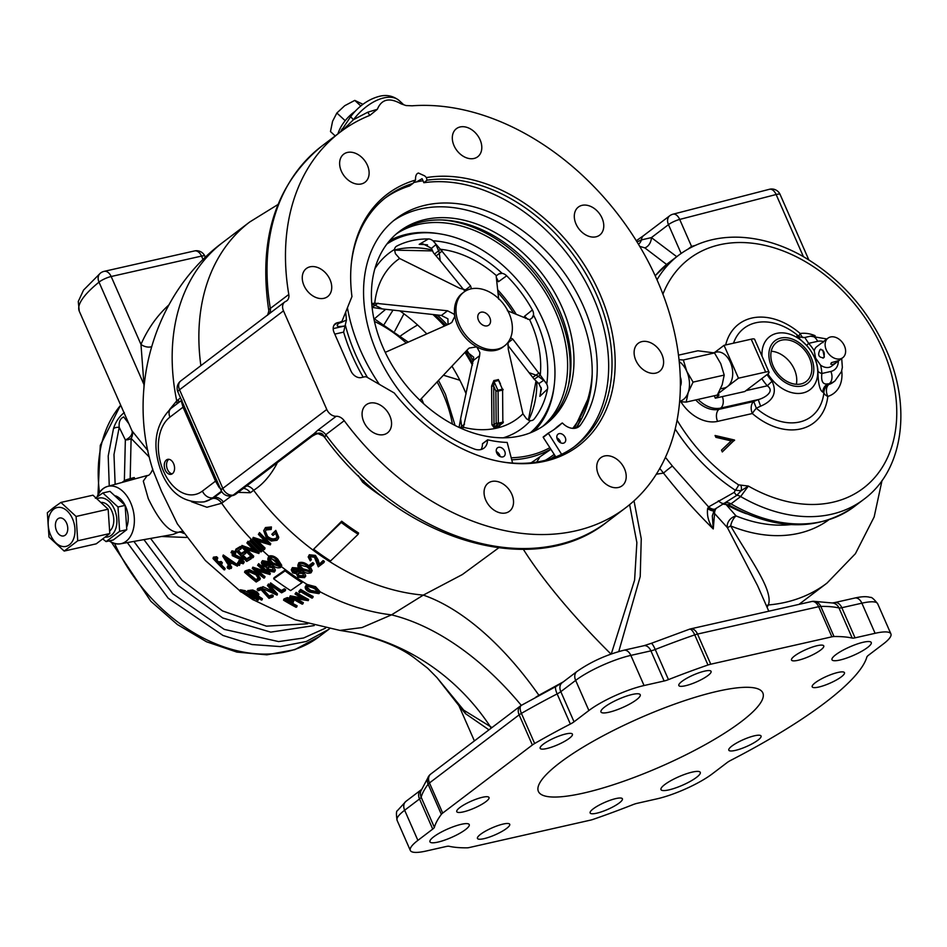<?xml version="1.0" encoding="UTF-8"?>
<svg xmlns="http://www.w3.org/2000/svg" width="947" height="947" viewBox="0 0 947 947"><rect width="100%" height="100%" fill="white"/><g stroke="black" fill="none" stroke-linecap="round" stroke-linejoin="round"><path stroke-width="1.42" d="M165.228 470.008A7.659 4.995 -102.7 0 0 171.099 474.305A7.659 4.995 -102.7 0 0 173.609 463.651A7.659 4.995 -102.7 0 0 167.726 459.354A7.659 4.995 -102.7 0 0 165.228 470.008M168.909 459.307A7.659 4.995 -102.7 0 0 167.489 469.499A7.659 4.995 -102.7 0 0 172.188 473.843M821.523 343.063L816.811 346.638A12.252 8.902 52.8 0 0 814.231 350.757L815.616 358.096L820.54 365.128A12.252 8.902 52.8 0 0 831.632 366.158L836.379 362.547L832.638 364.607L830.756 364.11L831.407 362.665L839.137 360.464L842.783 357.682A12.252 8.902 52.8 0 0 843.552 344.163A12.252 8.902 52.8 0 0 830.566 336.966A12.252 8.902 52.8 0 0 827.962 338.162A12.252 8.902 52.8 0 0 827.193 351.692A12.252 8.902 52.8 0 0 840.19 358.877A12.252 8.902 52.8 0 0 842.783 357.682M773.214 366.134A24.515 17.804 52.8 0 0 806.157 381.558A24.515 17.804 52.8 0 0 809.46 357.942A24.515 17.804 52.8 0 0 776.516 342.518A24.515 17.804 52.8 0 0 773.214 366.134M796.344 384.293A24.515 17.804 52.8 0 0 794.367 369.401A24.515 17.804 52.8 0 0 771.237 351.242M501.839 461.864A156.255 113.533 52.8 0 0 575.752 445.682A156.255 113.533 52.8 0 0 596.764 295.121A156.255 113.533 52.8 0 0 427.026 180.202L426.399 177.598L424.741 175.905L418.432 173.041C416.337 173.621 415.366 175.964 415.544 180.048L413.046 183.363L409.506 185.967A156.255 113.533 -127.2 0 0 385.098 198.089M109.142 540.915A29.416 19.189 -102.7 0 0 120.494 543.803A29.416 19.189 -102.7 0 0 121.062 543.685A29.416 19.189 -102.7 0 0 130.674 502.774A29.416 19.189 -102.7 0 0 108.088 486.296A29.416 19.189 -102.7 0 0 107.532 486.438A29.416 19.189 -102.7 0 0 97.008 497.033M109.379 540.855A29.416 19.189 -102.7 0 0 121.18 543.661M545.413 460.254A150.123 109.083 52.8 0 0 553.604 454.797A150.123 109.083 52.8 0 0 554.161 454.371M577.268 426.174A150.123 109.083 52.8 0 0 580.653 418.704M555.12 455.85A151.899 110.361 -127.2 0 1 551.166 458.561M426.399 177.598A158.019 114.812 -127.2 0 1 599.747 293.558A158.019 114.812 -127.2 0 1 502.786 462.029A158.019 114.812 -127.2 0 1 394.283 393.005L367.27 377.368A4.593 3.338 -127.2 0 0 364.548 376.835L361.316 377.569A9.186 6.676 -127.2 0 1 350.911 370.881L334.078 332.527A9.186 6.676 -127.2 0 1 335.321 323.673A9.186 6.676 -127.2 0 1 337.262 322.773L333.924 325.318M363.163 377.143A160.848 116.872 -127.2 0 1 343.631 332.113L334.776 334.113M345.691 312.108L346.436 320.003L343.631 332.113M363.79 421.794A17.614 12.796 52.8 0 0 387.477 432.874A17.614 12.796 52.8 0 0 389.844 415.899A17.614 12.796 52.8 0 0 366.169 404.819A17.614 12.796 52.8 0 0 363.79 421.794M303.975 285.509A17.614 12.796 52.8 0 0 327.65 296.6A17.614 12.796 52.8 0 0 330.018 279.625A17.614 12.796 52.8 0 0 306.343 268.534A17.614 12.796 52.8 0 0 303.975 285.509M341.346 171.135A17.614 12.796 52.8 0 0 365.033 182.226A17.614 12.796 52.8 0 0 367.4 165.251A17.614 12.796 52.8 0 0 343.714 154.16A17.614 12.796 52.8 0 0 341.346 171.135M454.027 145.66A17.614 12.796 52.8 0 0 477.714 156.752A17.614 12.796 52.8 0 0 480.082 139.777A17.614 12.796 52.8 0 0 456.395 128.685A17.614 12.796 52.8 0 0 454.027 145.66M576.013 224.013A17.614 12.796 52.8 0 0 599.688 235.105A17.614 12.796 52.8 0 0 602.055 218.13A17.614 12.796 52.8 0 0 578.38 207.05A17.614 12.796 52.8 0 0 576.013 224.013M635.828 360.298A17.614 12.796 52.8 0 0 659.514 371.39A17.614 12.796 52.8 0 0 661.882 354.415A17.614 12.796 52.8 0 0 638.207 343.323A17.614 12.796 52.8 0 0 635.828 360.298M598.457 474.672A17.614 12.796 52.8 0 0 622.132 485.764A17.614 12.796 52.8 0 0 624.499 468.789A17.614 12.796 52.8 0 0 600.824 457.697A17.614 12.796 52.8 0 0 598.457 474.672M485.775 500.146A17.614 12.796 52.8 0 0 509.45 511.238A17.614 12.796 52.8 0 0 511.818 494.263A17.614 12.796 52.8 0 0 488.143 483.171A17.614 12.796 52.8 0 0 485.775 500.146M459.875 380.244L443.421 375.213M632.336 694.447A21.45 4.628 156.3 0 0 610.898 702.994A21.45 4.628 156.3 0 0 600.966 711.978A21.45 4.628 156.3 0 0 608.862 712.262A21.45 4.628 156.3 0 0 630.3 703.716A21.45 4.628 156.3 0 0 640.243 694.731A21.45 4.628 156.3 0 0 632.336 694.447M863.368 642.22A21.45 4.628 156.3 0 0 841.93 650.778A21.45 4.628 156.3 0 0 831.999 659.751A21.45 4.628 156.3 0 0 839.894 660.047A21.45 4.628 156.3 0 0 861.332 651.489A21.45 4.628 156.3 0 0 871.264 642.516A21.45 4.628 156.3 0 0 863.368 642.22M692.364 772.077A21.45 4.628 156.3 0 0 670.926 780.624A21.45 4.628 156.3 0 0 660.982 789.609A21.45 4.628 156.3 0 0 668.89 789.893A21.45 4.628 156.3 0 0 690.327 781.346A21.45 4.628 156.3 0 0 700.259 772.361A21.45 4.628 156.3 0 0 692.364 772.077M461.331 824.304A21.45 4.628 156.3 0 0 439.893 832.851A21.45 4.628 156.3 0 0 429.962 841.836A21.45 4.628 156.3 0 0 437.857 842.12A21.45 4.628 156.3 0 0 459.295 833.573A21.45 4.628 156.3 0 0 469.238 824.588A21.45 4.628 156.3 0 0 461.331 824.304M615.917 798.57A17.614 3.8 156.3 0 0 598.303 805.589A17.614 3.8 156.3 0 0 590.147 812.964A17.614 3.8 156.3 0 0 596.634 813.213A17.614 3.8 156.3 0 0 614.236 806.181A17.614 3.8 156.3 0 0 622.404 798.806A17.614 3.8 156.3 0 0 615.917 798.57M503.236 824.044A17.614 3.8 156.3 0 0 485.622 831.064A17.614 3.8 156.3 0 0 477.466 838.438A17.614 3.8 156.3 0 0 483.953 838.675A17.614 3.8 156.3 0 0 501.555 831.655A17.614 3.8 156.3 0 0 509.723 824.281A17.614 3.8 156.3 0 0 503.236 824.044M482.532 797.267A17.614 3.8 156.3 0 0 464.93 804.287A17.614 3.8 156.3 0 0 456.762 811.662A17.614 3.8 156.3 0 0 463.249 811.91A17.614 3.8 156.3 0 0 480.863 804.879A17.614 3.8 156.3 0 0 489.019 797.504A17.614 3.8 156.3 0 0 482.532 797.267M565.939 733.925A17.614 3.8 156.3 0 0 548.325 740.956A17.614 3.8 156.3 0 0 540.169 748.331A17.614 3.8 156.3 0 0 546.656 748.568A17.614 3.8 156.3 0 0 564.258 741.548A17.614 3.8 156.3 0 0 572.426 734.174A17.614 3.8 156.3 0 0 565.939 733.925M704.592 671.139A17.614 3.8 156.3 0 0 686.989 678.159A17.614 3.8 156.3 0 0 678.821 685.533A17.614 3.8 156.3 0 0 685.308 685.77A17.614 3.8 156.3 0 0 702.923 678.75A17.614 3.8 156.3 0 0 711.079 671.376A17.614 3.8 156.3 0 0 704.592 671.139M817.273 645.665A17.614 3.8 156.3 0 0 799.67 652.684A17.614 3.8 156.3 0 0 791.503 660.059A17.614 3.8 156.3 0 0 797.99 660.308A17.614 3.8 156.3 0 0 815.604 653.276A17.614 3.8 156.3 0 0 823.76 645.901A17.614 3.8 156.3 0 0 817.273 645.665M837.977 672.441A17.614 3.8 156.3 0 0 820.362 679.461A17.614 3.8 156.3 0 0 812.206 686.835A17.614 3.8 156.3 0 0 818.693 687.072A17.614 3.8 156.3 0 0 836.296 680.053A17.614 3.8 156.3 0 0 844.464 672.678A17.614 3.8 156.3 0 0 837.977 672.441M754.57 735.772A17.614 3.8 156.3 0 0 736.967 742.803A17.614 3.8 156.3 0 0 728.799 750.178A17.614 3.8 156.3 0 0 735.286 750.415A17.614 3.8 156.3 0 0 752.901 743.383A17.614 3.8 156.3 0 0 761.057 736.008A17.614 3.8 156.3 0 0 754.57 735.772M350.911 116.303C358.996 105.863 368.478 99.198 379.356 96.334C386.613 94.44 393.254 95.872 399.279 100.642A38.294 21.071 132.7 0 0 383.926 97.884A38.294 21.071 132.7 0 0 353.491 119.665A9.186 1.349 -142.9 0 1 350.911 116.303L340.494 131.893A9.186 4.285 -157.6 0 1 340.589 131.68M406.014 105.543L401.22 103.886L406.014 105.543L412.146 105.804A235.91 171.407 -127.2 0 1 647.322 259.88A235.91 171.407 -127.2 0 1 625.6 507.841A235.91 171.407 -127.2 0 1 344.223 420.705L325.78 434.709L324.833 437.632L323.412 436.058L324.348 437.052M803.103 337.7A9.186 5.871 81.4 0 1 800.203 333.51A9.186 1.764 -49.2 0 0 799.161 336.587A55.518 40.342 52.8 0 0 733.511 343.181M677.093 420.208A149.306 108.479 52.8 0 0 738.589 484.852L748.367 486.06L740.649 496.548L731.001 503.875L728.219 504.621M717.672 691.251A122.554 26.445 156.3 0 0 595.19 740.128A122.554 26.445 156.3 0 0 538.393 791.432A122.554 26.445 156.3 0 0 583.553 793.089A122.554 26.445 156.3 0 0 706.036 744.212A122.554 26.445 156.3 0 0 762.832 692.908A122.554 26.445 156.3 0 0 717.672 691.251M746.331 513.748A140.937 102.406 -127.2 0 1 726.124 504.585L736.079 515.937A140.937 102.406 52.8 0 0 790.863 524.614M120.494 543.803L172.828 534.475L178.545 532.25C169.335 532.522 159.238 521.3 148.253 498.56L143.293 481.076L147.27 475.512L107.532 486.438M328.704 629.424L306.366 641.45L280.348 646.588L252.02 644.54L222.983 635.461L168.199 598.22L127.324 542.584M186.441 537.47L161.57 536.487M150.573 538.441L182.096 580.31L222.557 610.945L266.462 626.156L307.609 623.777M757.636 585.791L727.462 527.716L714.583 513.511L713.257 528.947C696.282 512.256 679.686 493.647 663.492 473.109L656.33 474.198M488.96 729.853L465.522 713.671L458.964 705.657M841.705 358.511L842.345 367.389L841.457 371.603L834.946 380.954A26.043 18.916 -127.2 0 1 829.418 383.499L828.85 384.47A9.186 8.925 -69 0 0 823.878 392.887L822.789 392.105C819.711 390.353 818.09 383.298 817.924 370.94A34.068 24.752 52.8 0 0 814.645 357.777A34.068 24.752 52.8 0 0 806.82 345.631C797.907 337.31 795.03 334.113 798.179 336.043L799.161 336.587A9.186 8.748 122.9 0 0 799.884 337.168M169.631 409.518L176.722 400.853A219.065 159.167 52.8 0 1 223.03 242.254C153.84 293.321 126.484 389.643 153.142 470.718L161.487 491.292L177.361 523.88L205.369 560.529L240.005 590.94M806.82 345.631A9.186 0.687 138.2 0 1 808.655 343.347L804.772 337.487L810.549 336.185A9.186 6.002 -102.7 0 1 817.604 341.322L808.655 343.347A40.579 29.475 -127.2 0 1 814.231 350.757M817.924 370.94A9.186 4.297 176.8 0 0 821.878 373.485L830.839 371.461A16.857 12.24 52.8 0 0 838.332 361.044M416.491 181.931L422.078 178.699L423.865 182.724A156.255 113.533 -127.2 0 1 583.885 278.714A156.255 113.533 -127.2 0 1 574.06 446.925M413.046 183.363A156.255 113.533 52.8 0 0 386.755 196.787A156.255 113.533 52.8 0 0 351.313 263.645M339.606 322.726L341.476 321.601A4.593 3.338 -127.2 0 0 342.305 320.488L351.953 296.565A158.019 114.812 -127.2 0 1 351.408 262.686A158.019 114.812 -127.2 0 1 415.544 180.048M536.677 462.077A150.123 109.083 52.8 0 0 539.956 456.797M341.476 321.601A4.593 3.338 -127.2 0 1 340.506 322.051L337.262 322.773M340.624 321.767C338.387 323.625 340.316 323.034 346.436 320.003M284.716 301.986A9.186 6.676 52.8 0 0 283.484 310.841L179.539 389.773A9.186 6.676 52.8 0 1 180.77 380.919L284.716 301.986A9.186 6.676 52.8 0 1 285.757 301.383A9.186 6.676 52.8 0 0 286.799 300.779A9.186 6.676 52.8 0 0 288.799 294.458A235.91 171.407 -127.2 0 1 340.257 132.083A235.91 171.407 -127.2 0 1 369.886 115.356L377.344 109.296C381.582 99.056 389.537 97.257 401.197 103.898M232.074 495.695A9.186 6.002 -102.7 0 0 232.524 495.624L231.648 495.826A9.186 6.002 -102.7 0 0 233.222 495.08L309.539 437.585L317.6 433.288A9.186 8.807 18.9 0 0 313.777 433.904L233.222 495.08A9.186 6.676 52.8 0 1 222.829 488.392A9.186 1.989 -23.7 0 0 221.207 490.558L177.918 391.94A9.186 1.989 156.3 0 1 179.539 389.773L222.829 488.392L326.774 409.459L283.484 310.841M326.774 409.459A9.186 6.676 52.8 0 0 336.197 416.278A9.186 6.676 52.8 0 1 344.223 420.705M403.138 104.206L399.279 100.642M342.056 128.993A9.186 2.001 -145.7 0 0 342.459 130.437L353.491 119.665L367.744 112.22L377.344 109.296M367.744 112.22L369.792 115.404M302.46 570.946L299.216 570.745L297.891 568.058L292.398 567.608L291.262 569.786L292.647 572.864L296.423 573.74L298.092 577.279L304.685 577.623L305.573 575.054L303.679 572.888L298.85 571.905L297.512 569.218L292.031 568.756M297.891 568.058L297.512 569.218M292.398 567.608L291.262 569.786M305.644 576.403L305.573 575.054M303.999 571.905L303.679 572.888M299.216 570.745L298.85 571.905M309.314 566.081L307.988 565.11L307.609 566.259C304.389 563.678 301.324 562.909 298.388 563.927L298.767 562.778L298.388 563.927C297.074 566.152 298.246 568.366 301.915 570.579C305.088 573.113 308.154 573.835 311.101 572.757L312.179 570.662L310.427 567.028M311.101 572.757C312.427 570.627 311.267 568.46 307.609 566.259M307.988 565.11C304.768 562.53 301.702 561.749 298.767 562.778M309.124 566.223A220.592 160.28 52.8 0 0 310.367 567.075L313.599 564.625A220.592 160.28 -127.2 0 1 312.356 563.773L309.124 566.223L309.503 565.063L312.735 562.625L312.356 563.773M312.735 562.625A219.065 159.167 -127.2 0 0 313.978 563.477L313.599 564.625M310.154 556.824L314.404 557.203L318.299 566.839L323.992 562.518A220.592 160.28 -127.2 0 1 322.749 561.689L318.843 564.649L315.055 556.564L308.959 555.901L308.177 556.943L310.225 560.873L310.983 560.304L310.154 556.824L309.562 557.605M322.749 561.689L323.116 560.541A219.065 159.167 -127.2 0 0 324.371 561.37L323.992 562.518M323.116 560.541L318.843 564.649M319.222 563.501L318.074 559.724L315.434 555.416L315.055 556.564M315.434 555.416L309.338 554.753L308.959 555.901M309.338 554.753L308.177 556.943M309.941 557.333L311.35 559.144L310.983 560.304M263.905 549.745L264.663 549.177A220.592 160.28 -127.2 0 1 255.82 540.559L270.357 544.856A220.592 160.28 -127.2 0 1 259.135 533.788L258.389 534.357A220.592 160.28 52.8 0 0 267.184 543.14L252.683 538.689A220.592 160.28 52.8 0 0 263.905 549.745M258.152 541.329A219.065 159.167 -127.2 0 0 265.042 547.993L264.663 549.177M265.219 541.246L253.24 537.363L252.683 538.689M253.24 537.363L252.849 538.559M270.357 544.856L270.735 543.673A219.065 159.167 -127.2 0 1 259.525 532.581L258.389 534.357M259.525 532.581L259.135 533.788M271.197 529.468L271.422 526.946L265.48 527.55L263.692 530.675L266.427 538.121L271.244 541.021L277.021 540.287L278.382 538.476L275.388 531.575L271.836 534.274A220.592 160.28 52.8 0 0 272.985 535.398L275.79 533.279L277.057 537.612L275.92 539.139C273.363 540.761 270.44 540.216 267.125 537.505L265.077 531.539L266.19 529.965L271.197 529.468L271.02 528.154L265.077 528.757L263.692 530.675M265.48 527.55L265.077 528.757M278.382 538.476L278.773 537.292L275.778 530.379L275.388 531.575M275.778 530.379L271.836 534.274M267.125 537.505L267.516 536.31C270.818 539.032 273.754 539.577 276.311 537.955L275.92 539.139M267.516 536.31L265.314 531.066M271.422 526.946L271.02 528.154M285.106 570.887L273.683 578.83L274.062 577.67L285.485 569.739L285.106 570.887A220.592 160.28 52.8 0 0 302.034 582.642L302.401 581.494A219.065 159.167 52.8 0 0 307.242 584.5L305.1 587.057L306.864 585.66A220.592 160.28 52.8 0 0 308.26 586.489L314.451 588.407L318.156 592.124A220.592 160.28 52.8 0 0 319.553 592.869L318.914 593.651L309.539 592.064C305.763 590.241 304.508 588.276 305.774 586.181L306.141 585.021M281.342 566.555A219.065 159.167 52.8 0 0 285.485 569.739A219.065 159.167 52.8 0 0 302.401 581.494M253.689 599.996L295.192 619.788L339.878 630.406L362.003 627.577L391.525 614.863L423.321 595.107L462.337 574.557L498.619 547.911M231.553 495.849L221.669 503.248A219.065 159.167 52.8 0 0 268.782 556.114L268.403 557.286A220.592 160.28 52.8 0 0 269.587 558.328L276.619 560.884L279.247 563.536L279.46 566.519A220.592 160.28 52.8 0 0 280.667 567.478C277.72 568.449 274.737 567.478 271.706 564.578C268.179 562.045 267.066 559.618 268.392 557.298L268.77 556.126C271.706 555.202 274.701 556.22 277.767 559.144L277.376 560.316C274.322 557.381 271.327 556.374 268.403 557.286M212.708 498.477L214.164 497.459L212.815 497.767A50.558 32.979 77.3 0 1 204.126 501.874L212.708 498.477A9.186 6.688 57.2 0 1 221.669 503.248L206.931 507.261L191.507 501.744M312.782 597.664L313.161 596.503A218.627 158.847 -127.2 0 1 300.649 589.389L298.779 591.555L300.27 590.549A220.166 159.972 52.8 0 0 312.782 597.664L312.048 598.149A220.059 159.889 -127.2 0 1 300.815 591.804L299.572 592.644L298.779 591.555M293.156 602.505L293.712 601.025L291.877 598.729L287.284 597.604L283.934 599.001L283.544 600.185L286.905 598.788L291.498 599.913L293.156 602.505L290.918 603.807A215.099 156.291 52.8 0 0 296.731 606.98L296.056 607.287A214.744 156.03 -127.2 0 1 283.544 600.185M296.731 606.98L297.121 605.784A213.525 155.142 -127.2 0 1 292.256 603.144M253.654 549.781L241.947 545.448L241.402 546.762L255.726 551.77A220.462 160.185 -127.2 0 1 246.918 542.986L247.664 542.453A220.509 160.221 52.8 0 0 258.874 553.522L244.504 548.751A219.893 159.771 52.8 0 0 253.334 557.369L252.612 557.842A219.763 159.676 -127.2 0 1 241.402 546.762M258.874 553.522L259.265 552.338A218.982 159.108 -127.2 0 1 248.055 541.246L246.918 542.986M253.334 557.369L253.725 556.185A218.355 158.646 -127.2 0 1 247.037 549.698M243.675 562.565L242.787 558.481L237.377 555.877L233.317 554.054L232.915 555.285L242.396 559.689L243.272 563.773L238.514 562.565L238.573 561.701L242.112 562.672L242.598 562.08M235.862 551.699L235.519 553.959L235.862 551.699L231.956 550.823L232.287 555.664L241.698 560.056L242.112 562.672L242.515 561.464L238.975 560.482L238.573 561.701M231.956 550.823L230.997 552.693L231.553 552.054L235.46 552.93M237.377 566.152L237.78 564.921L223.291 554.978L222.782 556.28L237.377 566.152L231.979 563.394L228.748 564.53L231.293 568.366L230.606 568.567L222.782 556.28M231.293 568.366L231.707 567.099L229.162 563.276M217.348 559.263L217.774 557.949A204.919 148.892 -127.2 0 1 216.65 556.741L213.442 557.156L213.004 558.505L216.224 558.055A206.588 150.1 52.8 0 0 217.348 559.263L214.709 559.665A203.889 148.146 52.8 0 0 218.106 563.228L220.746 562.814A206.588 150.1 52.8 0 0 221.894 563.974L219.254 564.4A203.889 148.146 52.8 0 0 224.711 569.798L224.119 569.869A203.25 147.673 -127.2 0 1 213.004 558.505M221.894 563.974L222.32 562.672A204.919 148.892 -127.2 0 1 221.172 561.512L218.544 561.902A202.196 146.915 -127.2 0 1 216.212 559.464M224.711 569.798L225.137 568.496A202.196 146.915 -127.2 0 1 220.769 564.175M272.251 565.028L269.09 564.53L267.823 561.642L262.508 560.66L261.763 561.618L261.384 562.79L262.118 561.843L267.445 562.814L268.699 565.69L273.399 567.123L275.21 569.526L274.334 572.071L267.965 571.005L266.356 567.312L262.71 566.01L261.384 562.79M275.269 570.911L275.21 569.526M259.94 579.647L260.318 578.463L257.028 573.195L249.227 569.632L244.953 571.053L244.563 572.272L248.836 570.84L256.637 574.379L259.928 579.647L256.199 582.026A214.33 155.722 -127.2 0 1 244.563 572.272M272.31 591.141L262.864 586.631L261.763 588.134L274.429 593.438L267.421 585.53L268.155 585.151L277.057 595.13L261.763 588.134M277.057 595.13L277.447 593.935L268.534 583.968L267.421 585.53M258.353 595.663L258.898 594.207L257.063 591.958L252.731 590.017L249.736 590.324L249.321 591.615L252.316 591.283L256.649 593.201L258.353 595.663L256.377 596.184A203.51 147.874 52.8 0 0 261.988 599.972L261.396 600.055A202.859 147.389 -127.2 0 1 249.321 591.615M261.988 599.972L262.402 598.693A201.818 146.643 -127.2 0 1 258.093 595.805M243.888 590.656A192.868 140.132 -127.2 0 1 243.497 590.372L240.384 589.768L239.922 591.165L243.059 591.721A194.668 141.434 52.8 0 0 244.279 592.633L242.965 592.455A192.596 139.931 52.8 0 0 253.808 600.019L253.275 599.925A191.708 139.292 -127.2 0 1 242.432 592.36L241.154 592.076A189.495 137.682 -127.2 0 1 239.922 591.165M253.808 600.019L254.258 598.646A190.773 138.617 -127.2 0 1 247.475 594.029M248.078 592.455L244.598 590.466L243.533 591.768L250.955 595.592L248.15 591.733L252.387 596.385A198.941 144.548 52.8 0 0 258.164 600.291L257.596 600.303A198.195 144.003 -127.2 0 1 251.819 596.397L243.533 591.768M249.392 591.378L247.901 590.49L247.487 591.78M258.164 600.291L258.59 598.989A197.201 143.281 -127.2 0 1 252.813 595.071L250.15 592.218M261.846 587.886L261.325 587.258L257.572 588.596L257.17 589.815L260.934 588.466L268.759 597.166L271.671 596.089A212.826 154.633 52.8 0 0 272.925 596.918L268.984 598.326L261.112 589.768L258.401 590.715A210.234 152.751 -127.2 0 1 257.17 589.815M272.925 596.918L273.316 595.71A211.217 153.473 -127.2 0 1 272.061 594.894L269.149 595.947L262.283 588.383M285.272 590.762L285.651 589.602A216.993 157.664 -127.2 0 1 284.408 588.774L281.425 590.466A215.975 156.93 -127.2 0 1 270.593 582.879L270.203 584.062A217.538 158.054 52.8 0 0 281.046 591.638L284.017 589.934A218.544 158.788 52.8 0 0 285.272 590.762L281.602 592.834A217.277 157.865 -127.2 0 1 269.516 584.429M264.284 570.982L252.813 567.17L252.281 568.437L266.746 572.994A219.373 159.392 -127.2 0 1 257.584 565.276L258.306 564.826A219.538 159.51 52.8 0 0 269.966 574.533L255.453 570.201A218.082 158.457 52.8 0 0 264.627 577.765L263.929 578.155A217.846 158.279 -127.2 0 1 252.281 568.437M269.966 574.533L270.345 573.373A217.988 158.386 -127.2 0 1 258.685 563.654L257.584 565.276M264.627 577.765L265.006 576.593A216.532 157.32 -127.2 0 1 258.401 571.207M227.742 566.022L227.327 567.3L228.831 568.07L229.257 566.791L229.624 567.833L229.257 566.791L227.742 566.022L228.109 567.064M239.437 563.074L239.366 565.477L237.804 564.862L237.472 563.678L237.875 562.459L238.206 563.631M241.106 548.858L241.509 547.65A217.94 158.35 -127.2 0 1 240.372 546.466L235.945 549.118L235.543 550.337L239.97 547.674A219.479 159.463 52.8 0 0 241.106 548.858L237.377 551.118A218.508 158.765 52.8 0 0 240.81 554.599L244.539 552.338A219.479 159.463 52.8 0 0 245.687 553.474L241.959 555.747A218.508 158.765 52.8 0 0 246.291 559.937L250.02 557.665A219.479 159.463 52.8 0 0 251.18 558.766L246.753 561.441A218.295 158.611 -127.2 0 1 235.543 550.337M245.687 553.474L246.078 552.279A217.94 158.35 -127.2 0 1 244.93 551.13L241.201 553.391A216.958 157.64 -127.2 0 1 238.384 550.527M251.18 558.766L251.571 557.57A217.94 158.35 -127.2 0 1 250.41 556.481L246.682 558.742A216.958 157.64 -127.2 0 1 242.965 555.143M261.751 551.379L262.141 550.195A219.065 159.167 -127.2 0 1 250.931 539.115L250.541 540.311A220.592 160.28 52.8 0 0 261.751 551.379L261.005 551.947A220.592 160.28 -127.2 0 1 249.783 540.879M301.844 597.959L290.255 595.829L289.735 597.083L304.851 599.64A219.183 159.25 -127.2 0 1 295.026 593.97L295.748 593.532A219.349 159.38 52.8 0 0 308.248 600.635L293.085 598.291A217.81 158.256 52.8 0 0 302.933 603.795L302.247 604.186A217.561 158.078 -127.2 0 1 289.735 597.083M308.248 600.635L308.627 599.475A217.81 158.256 -127.2 0 1 296.115 592.372L295.026 593.97M302.933 603.795L303.324 602.623A216.259 157.131 -127.2 0 1 296.648 598.966M307.242 584.5L315.576 586.69L319.979 591.591L319.553 592.869L315.209 587.838L306.864 585.66M277.151 462.763L276.725 464.03C270.167 476.033 262.473 484.781 253.63 490.274L250.399 492.724L238.159 492.381M280.667 567.478L281.744 565.347L277.767 559.144M828.459 520.069A148.324 107.769 -127.2 0 1 798.605 533.35A148.324 107.769 -127.2 0 1 730.658 525.928C749.87 559.002 773.628 590.289 768.384 604.955L767.046 607.24M323.412 436.058L318.038 433.643L314.806 434.531A9.186 4.179 -120.2 0 1 313.788 434.803L313.777 433.904L317.754 430.281L336.197 416.278M268.759 310.77L268.818 310.912A9.186 3.717 179.4 0 0 268.782 311.267L268.735 309.645L288.799 294.458M267.942 314.653L268.818 310.912A9.186 8.807 18.9 0 0 268.735 309.645M384.34 324.146L393.005 310.107M385.678 309.302L374.456 318.772M666.605 264.462L644.8 247.865L639.722 246.374M734.493 440.012L715.068 435.49L715.885 437.325L731.179 440.9L721.496 450.109L722.301 451.956L734.493 440.012L733.653 440.651L715.482 436.413M745.928 390.649L767.307 385.82A9.186 0.687 138.2 0 1 772.101 381.298C777.227 392.496 773.403 400.782 760.607 406.168L756.322 408.216L753.765 401.492L758.227 399.587L720.691 408.074A26.043 18.916 -127.2 0 1 698.117 399.409M665.445 457.354L672.37 466.042A9.186 0.604 142.1 0 0 663.492 473.109L659.787 468.434M634.017 500.856L641.249 538.784L640.219 576.557L618.758 651.548M882.012 480.555L874.152 516.955L855.425 553.675L827.015 583.08A197.615 143.589 -127.2 0 1 785.075 602.387A197.615 143.589 -127.2 0 1 768.384 604.955A9.186 8.464 26.3 0 0 766.383 605.725M730.658 525.928L727.462 527.716A9.186 6.83 138.6 0 1 736.079 515.937A9.186 3.989 112.1 0 0 730.658 525.928M149.425 457.235L131.112 438.39L130.177 478.673M109.26 485.965L108.207 456.028L113.486 428.636C115.605 421.912 119.204 416.55 124.294 412.561M314.226 625.565L270.747 632.134L222.782 618L178.202 585.471L143.932 539.624M124.365 480.78L125.347 439.929L119.204 427.322L113.983 454.56L115.143 484.343M133.894 541.412L172.745 593.722L224.25 629.376L278.584 641.581L303.585 638.006L325.567 628.11M465.522 713.671A15.318 14.785 -64.7 0 0 463.746 710.179L436.934 677.578L459.39 706.237L463.746 710.179L490.203 726.467A245.107 225.753 101.3 0 0 352.722 632.501L352.722 632.501C379.688 638.846 400.131 647.251 414.076 657.715L427.689 668.227L436.934 677.578M176.9 403.919A9.186 6.487 -130.8 0 0 176.722 400.853L180.522 397.882M313.611 549.213L341.678 521.205A208.731 151.662 52.8 0 0 358.582 533.007L358.179 534.262A210.412 152.881 -127.2 0 1 341.263 522.472L313.611 549.213A220.556 160.244 52.8 0 0 330.539 560.967L358.179 534.262M358.25 475.524L362.642 482.201A183.434 133.278 -127.2 0 0 384.636 498.276M611.277 653.963L634.597 580.109L636.869 542.595L629.625 504.656M523.371 549.367A245.107 61.46 -138.2 0 0 610.993 654.069M319.944 591.721A219.065 159.167 52.8 0 0 391.525 614.863A245.107 148.572 -119.3 0 1 521.312 705.385M490.972 728.326A15.318 11.991 -58.4 0 0 490.203 726.467L491.967 727.58M246.694 485.894A9.186 6.676 -127.2 0 1 253.63 490.274A219.065 159.167 52.8 0 0 423.321 595.107A245.107 121.737 -115.2 0 1 538.89 695.264L563.264 681.887M535.54 697.371L538.89 695.264A9.186 4.806 -121.5 0 1 539.056 695.453M143.98 387.086L143.968 384.553L99.009 282.135A140.937 30.411 156.3 0 0 79.276 311.196L132 430.838L147.933 450.689M672.37 466.042L708.581 506.917L734.256 492.345L735.286 490.191A154.397 112.184 -127.2 0 1 675.199 429.015M637.023 241.935L641.45 239.899L651.406 237.602L676.762 256.696M434.365 827.323A235.91 50.901 -23.7 0 1 441.349 814.349A9.186 1.989 -23.7 0 1 442.699 813.082L532.368 744.993A9.186 1.989 -23.7 0 1 534.641 743.513A235.91 50.901 -23.7 0 1 570.366 724.041A9.186 1.989 156.3 0 0 574.036 721.803L588.892 710.522A42.899 9.257 -23.7 0 1 644.067 685.533L664.131 681A9.186 1.989 156.3 0 0 668.464 679.615A235.91 50.901 -23.7 0 1 707.965 665.007A9.186 1.989 -23.7 0 1 710.759 664.202L831.892 636.822A9.186 1.989 -23.7 0 1 833.999 636.526A235.91 50.901 -23.7 0 1 852.217 638.077A9.186 1.989 156.3 0 0 855.046 637.84L875.099 633.306A42.899 9.257 -23.7 0 1 890.902 633.886A42.899 9.257 -23.7 0 1 883.338 643.96L868.494 655.241A9.186 1.989 156.3 0 0 866.86 657.017A235.91 50.901 -23.7 0 1 730.859 760.299A9.186 1.989 156.3 0 0 727.189 762.536L712.333 773.817A42.899 9.257 -23.7 0 1 657.159 798.806L637.094 803.34A9.186 1.989 156.3 0 0 632.762 804.725A235.91 50.901 -23.7 0 1 593.26 819.333A9.186 1.989 -23.7 0 1 590.466 820.138L469.333 847.529A9.186 1.989 -23.7 0 1 467.226 847.825A235.91 50.901 -23.7 0 1 449.008 846.263A9.186 1.989 156.3 0 0 446.191 846.5L426.126 851.033A42.899 9.257 -23.7 0 1 410.323 850.453A42.899 9.257 -23.7 0 1 417.887 840.38L432.732 829.099A9.186 1.989 156.3 0 0 434.365 827.323L421.143 797.185A235.91 50.901 156.3 0 1 428.115 784.223A9.186 1.989 -23.7 0 1 429.476 782.944L442.699 813.082M403.931 313.8L394.804 331.083M688.28 248.931L691.535 246.409A9.186 5.433 -106 0 0 691.843 247.037M726.124 504.585L725.106 503.804M716.204 508.231A9.186 5.374 -43.7 0 0 714.583 513.511A9.186 7.6 4.3 0 1 713.458 511.605M636.301 240.751L643.558 235.637A9.186 6.676 52.8 0 0 643.558 235.637A9.186 6.676 52.8 0 0 641.45 239.899A9.186 8.144 -89.2 0 1 638.491 244.314M662.912 294.162A144.003 104.632 52.8 0 1 767.768 246.054A144.003 104.632 52.8 0 1 882.699 349.431A144.003 104.632 52.8 0 1 871.607 480.898A144.003 104.632 52.8 0 1 748.367 486.06L741.051 490.771L736.837 495.34L715.731 508.634A9.186 4.415 -132.2 0 1 708.581 506.917L707.61 508.622C706.77 515.772 708.652 522.543 713.257 528.947L712.322 515.843L714.204 510.397A9.186 2.912 -141.1 0 1 707.61 508.622M681.13 253.453L668.475 224.64L651.406 237.602A9.186 6.499 -71.9 0 1 644.8 247.865M740.98 485.622A5.362 3.362 84.5 0 1 741.051 490.771L735.286 490.191A5.362 1.622 123.1 0 0 738.589 484.852M718.382 500.785A9.186 4.025 -124.8 0 0 724.206 503.319A9.186 6.676 52.8 0 1 731.001 503.875A153.189 111.308 52.8 0 0 854.206 506.645L863.865 499.318A153.189 111.308 -127.2 0 1 740.649 496.548A9.186 6.676 52.8 0 0 736.837 495.34A9.186 2.877 -110.6 0 1 734.256 492.345M715.683 508.681A9.186 4.273 -134.1 0 1 715.636 508.728L715.636 508.728A9.186 4.273 -134.1 0 1 708.439 507.107M715.53 508.823A9.186 3.966 -138.4 0 1 715.435 508.93L715.435 508.93A9.186 3.966 -138.4 0 1 708.178 507.521M761.838 378.575A40.579 29.475 -127.2 0 0 767.307 385.82C775.617 391.679 763.661 398.427 758.227 399.587L760.607 406.168M822.789 392.105A9.186 8.854 118.9 0 1 828.116 383.795C822.979 384.944 820.907 381.511 821.878 373.485A40.579 29.475 -127.2 0 0 820.54 365.128M834.946 380.954L833.265 382.221A26.043 18.916 52.8 0 1 828.85 384.47A9.186 6.096 -107 0 0 827.82 396.414A9.186 5.031 -173.4 0 1 823.878 392.887A55.518 40.342 52.8 0 1 756.322 408.216A9.186 1.776 -49.2 0 0 752.344 413.531L717.589 421.379A35.228 25.605 -127.2 0 1 680.905 401.788M830.839 371.461A9.186 6.002 77.3 0 1 829.418 383.499L828.637 384.08A9.186 8.866 -60 0 0 823.298 392.496M798.179 336.043A9.186 8.854 -61.1 0 0 799.623 337.049L804.772 337.487M798.617 336.268A9.186 8.866 -60 0 0 799.73 337.096M125.347 439.929A9.186 5.303 -168.8 0 0 131.112 438.39A9.186 8.286 -29.3 0 0 132 430.838A9.186 5.753 -25.4 0 1 125.347 439.929M128.484 423.226L123.726 416.94C120.222 418.385 118.706 421.841 119.204 427.322A9.186 5.646 18.1 0 0 113.486 428.636M151.508 346.709A9.186 5.848 23.5 0 1 140.973 344.424L143.968 384.553A9.186 3.066 1.2 0 1 144.204 384.66M182.321 531.551A9.186 8.712 -71.5 0 0 178.545 532.25A9.186 6.688 -123.3 0 1 183.576 533.386M220.734 488.463L219.29 487.717L215.502 481.147L183.031 407.186L181.41 401.421L182.025 400.273M324.549 436.804A9.186 8.807 18.9 0 0 323.661 435.857C322.785 433.596 320.761 432.743 317.6 433.288A9.186 1.527 -91.4 0 0 318.038 433.643M268.782 311.267L267.563 315.233M275.944 463.687A9.186 3.338 -161 0 1 276.725 464.03M341.524 131.124A9.186 2.652 -148.7 0 1 341.465 129.917M122.151 482.414A31.938 20.834 77.3 0 1 126.874 479.573L127.478 480.958M126.874 479.573L134.249 477.548L134.853 478.922M243.497 590.372L243.059 591.721M244.598 590.466L244.16 591.804M248.564 590.443L248.15 591.733M252.813 595.071L252.387 596.385M252.731 590.017L252.316 591.283M257.063 591.958L256.649 593.201M261.325 587.258L260.934 588.466M269.149 595.947L268.759 597.166M272.061 594.894L271.671 596.089M262.864 586.631L262.473 587.838M268.534 583.968L268.155 585.151M270.593 582.879L270.203 584.062M281.425 590.466L281.046 591.638M284.408 588.774L284.017 589.934M257.028 573.195L256.637 574.379M249.227 569.632L248.836 570.84M252.813 567.17L252.423 568.354M258.685 563.654L258.306 564.826M267.823 561.642L267.445 562.814M262.508 560.66L262.118 561.843M273.73 566.128L273.399 567.123M269.09 564.53L268.699 565.69M281.366 566.507L277.376 560.316M216.65 556.741L216.224 558.055M218.544 561.902L218.106 563.228M221.172 561.512L220.746 562.814M229.21 569.111L227.327 567.3L227.694 568.354M223.291 554.978L222.865 556.244M237.804 564.862L237.472 563.678L239.035 564.294L239.366 565.477M244.302 561.855L243.272 563.773M242.787 558.481L242.396 559.689M237.377 555.877L236.975 557.096M235.247 555.273L234.844 556.505M235.519 553.959L232.24 553.687M232.607 553.273L232.915 555.285M240.372 546.466L239.97 547.674M241.201 553.391L240.81 554.599M244.93 551.13L244.539 552.338M246.682 558.742L246.291 559.937M250.41 556.481L250.02 557.665M241.947 545.448L241.556 546.668M248.055 541.246L247.664 542.453M250.931 539.115L250.541 540.311M287.284 597.604L286.905 598.788M291.877 598.729L291.498 599.913M290.255 595.829L289.877 597.001M296.115 592.372L295.748 593.532M300.649 589.389L300.27 590.549M315.576 586.69L315.209 587.838M273.683 578.83A219.302 159.345 52.8 0 0 290.611 590.585L302.034 582.642M341.678 521.205L341.263 522.472M307.041 587.341L310.652 590.372L318.026 591.792L317.647 592.94L318.156 592.124L317.647 592.94L310.273 591.532C307.278 590.111 306.212 588.584 307.065 586.927L306.615 587.519M308.26 586.489L307.065 586.927M290.824 600.268L285.485 600.647A215.099 156.291 52.8 0 0 289.628 603.073L291.925 601.712L290.824 600.268M227.943 563.287L230.488 562.388L224.972 558.529L227.943 563.287L228.357 562.021L227.102 560.044M279.945 565.844L279.472 566.519L272.44 564.033C269.646 562.08 268.699 560.174 269.587 558.328L269.126 558.955M263.266 562.897L263.455 565.548L267.007 566.057L266.663 563.299L263.266 562.897L262.698 563.607M263.041 563.086L263.834 564.376L267.385 564.897L267.007 566.057L267.516 565.371M268.214 567.052L268.723 570.556L273.127 571.112L272.677 567.667L268.214 567.052L267.563 567.869M267.965 567.809L269.102 569.396L273.505 569.952L273.127 571.112L273.837 570.224M263.834 564.376L263.455 565.548M258.507 578.629L255.95 574.746L249.535 571.988L246.398 573.018A214.697 155.995 52.8 0 0 255.654 580.771L258.448 578.866M299.56 565.323L303.04 568.863L310.249 570.757L309.87 571.917L302.661 570.011C299.749 568.295 298.743 566.566 299.643 564.803L306.852 566.827L309.574 569.147L309.87 571.917L310.344 571.266M299.181 565.442L299.643 564.803M293.416 572.308L293.215 569.692L296.719 569.751L297.098 572.426L293.416 572.308L292.954 569.916M293.002 569.301L292.623 570.449L293.215 569.692M297.607 571.728L297.098 572.426L297.465 571.278L293.795 571.148M298.873 576.735L298.352 573.278L302.957 573.468L303.442 576.794L298.873 576.735L299.252 575.587L298.068 574.119M297.678 574.166L298.352 573.278M304.165 575.859L303.442 576.794L303.821 575.646L299.252 575.587M256.732 593.923L256.329 595.154L256.045 593.355L251.133 592.431A203.51 147.874 52.8 0 0 255.134 595.32L257.17 594.763M290.966 602.47L291.356 601.286L290.019 601.89A213.525 155.142 -127.2 0 1 286.811 600.019M290.019 601.89L289.628 603.073M229.434 561.666L228.357 562.021M270.878 557.949A219.065 159.167 52.8 0 0 279.839 565.359L272.819 562.873L269.481 558.848M279.85 565.359L279.472 566.519M269.102 569.396L268.723 570.556M258.732 577.93L256.045 579.564A213.111 154.846 -127.2 0 1 247.593 572.509M256.045 579.564L255.654 580.771M256.744 593.887L255.548 594.041A201.818 146.643 -127.2 0 1 252.944 592.171M255.548 594.041L255.134 595.32M423.865 182.724L427.026 180.202M421.451 398.521A82.72 60.099 -127.2 0 1 423.581 403.659M420.231 399.823A82.72 60.099 -127.2 0 1 420.788 401.09M108.207 486.273A29.416 19.189 -102.7 0 0 97.316 496.808M722.253 451.837L733.653 440.651M733.759 440.9L734.6 440.26M512.599 463.095L507.178 442.438A130.366 94.724 -127.2 0 1 487.705 439.834L487.48 440.035A15.105 10.973 -127.2 0 1 483.964 448.12A15.105 10.973 -127.2 0 1 474.506 449.091A139.6 101.436 -127.2 0 1 377.19 353.302A139.6 101.436 -127.2 0 1 395.964 218.793A139.6 101.436 -127.2 0 1 583.601 306.65A139.6 101.436 -127.2 0 1 580.357 425.167L580.357 425.167A15.105 10.973 -127.2 0 1 578.83 426.683A15.105 10.973 -127.2 0 1 562.494 423.072L562.139 423.013A130.366 94.724 -127.2 0 1 556.564 427.736A130.366 94.724 -127.2 0 1 548.266 433.146L561.618 454.323M496.761 453.009A5.362 3.895 52.8 0 0 503.97 456.383A5.362 3.895 52.8 0 0 504.692 451.21A5.362 3.895 52.8 0 0 497.483 447.836A5.362 3.895 52.8 0 0 496.761 453.009M500.111 456.525A5.362 3.895 52.8 0 0 499.661 455.034A5.362 3.895 52.8 0 0 496.311 451.518M557.321 439.313A5.362 3.895 52.8 0 0 564.519 442.687A5.362 3.895 52.8 0 0 565.241 437.526A5.362 3.895 52.8 0 0 558.043 434.152A5.362 3.895 52.8 0 0 557.321 439.313M560.66 442.829A5.362 3.895 52.8 0 0 560.21 441.349A5.362 3.895 52.8 0 0 556.872 437.834M393.49 220.758A139.6 101.436 -127.2 0 1 578.57 310.462A139.6 101.436 -127.2 0 1 575.977 428.068M345.442 325.484A158.551 115.203 52.8 0 0 355.48 354.225A158.551 115.203 52.8 0 0 367.507 377.498M422.918 180.77A158.551 115.203 52.8 0 0 413.508 182.617M347.431 307.763A158.551 115.203 52.8 0 0 360.511 350.402A158.551 115.203 52.8 0 0 379.356 384.364M548.23 433.17L543.199 437.325L555.782 456.88M487.48 440.012L482.449 443.847A15.105 10.973 -127.2 0 1 481.064 449.529M557.108 426.837L562.139 423.013L557.108 426.837A130.366 94.724 -127.2 0 1 554.007 429.583M576.972 427.736L580.357 425.167M568.389 385.642A124.081 90.154 52.8 0 0 558.067 311.823A124.081 90.154 52.8 0 0 442.616 220M542.631 426.434A121.027 87.929 52.8 0 0 555.794 312.344A121.027 87.929 52.8 0 0 396.402 233.862M383.227 347.951A121.027 87.929 52.8 0 0 545.886 424.114A121.027 87.929 52.8 0 0 562.163 307.503A121.027 87.929 52.8 0 0 399.516 231.34A121.027 87.929 52.8 0 0 383.227 347.951M544.359 425.239A121.027 87.929 52.8 0 0 559.144 309.799A121.027 87.929 52.8 0 0 398.024 232.512M680.372 386.281A9.186 6.002 -102.7 0 0 680.266 376.894M720.549 388.838L724.408 387.974A18.384 11.991 -102.7 0 0 727.568 386.471A18.384 11.991 -102.7 0 0 730.409 362.405A18.384 11.991 -102.7 0 0 716.299 352.106L713.671 352.698M714.606 352.497L724.041 345.324L738.471 378.196L718.134 393.644M738.471 378.196L765.649 372.053L751.22 339.18A9.186 1.989 -23.7 0 1 754.605 339.31L769.035 372.183A9.186 1.989 156.3 0 0 765.649 372.053M724.041 345.324L751.22 339.18M769.035 372.183A9.186 1.989 156.3 0 1 767.413 374.337L744.78 391.525L715.328 398.178L717.85 396.272L717.317 395.065M717.601 394.579A6.132 1.326 -23.7 0 1 718.927 394.828A6.132 1.326 -23.7 0 1 717.85 396.272M678.49 355.161L697.892 350.781L714.488 352.935L720.762 363.684L724.206 375.083L722.182 384.754L717.329 395.065L686.184 402.096L688.209 392.425A21.45 13.992 -102.7 0 0 686.788 371.366A21.45 13.992 -102.7 0 0 679.224 361.529M679.674 401.22A21.45 13.992 -102.7 0 0 688.209 392.425L693.062 382.115L686.788 371.366L683.343 359.978L679.035 359.73M679.638 401.682L686.184 402.096M683.343 359.978L714.488 352.935M693.062 382.115L724.206 375.083M715.328 398.178L714.263 395.751M65.189 535.185A9.186 6.002 -102.7 0 0 67.083 524.378A9.186 6.002 -102.7 0 0 59.554 518.009A9.186 6.002 -102.7 0 0 57.98 518.755A9.186 6.002 -102.7 0 0 56.086 529.562A9.186 6.002 -102.7 0 0 63.615 535.931A9.186 6.002 -102.7 0 0 65.189 535.185M69.403 544.774A19.911 12.986 77.3 0 1 50.688 535.244A19.911 12.986 77.3 0 1 53.766 509.166A19.911 12.986 77.3 0 1 72.481 518.696A19.911 12.986 77.3 0 1 69.403 544.774M77.737 540.784L76.091 516.458L60.904 502.431L53.47 507.722L47.35 512.718L48.995 537.044L64.183 551.071L77.737 540.784L109.793 533.54L96.239 543.827L64.183 551.071M106.088 541.601L113.226 539.991L126.78 529.693L125.134 505.378L109.947 491.351L102.809 492.961L117.996 506.988L119.642 531.314L106.088 541.601L102.915 539.103M97.34 498.678A19.911 12.986 77.3 0 1 114.93 510.551A19.911 12.986 77.3 0 1 111.296 535.304A19.911 12.986 77.3 0 1 105.496 537.115M115.581 495.885A19.911 12.986 77.3 0 1 125.063 505.296M125.158 505.473A19.911 12.986 77.3 0 1 126.851 526.721M60.904 502.431L92.96 495.186L108.147 509.214L109.793 533.54M76.091 516.458L108.147 509.214M109.852 530.912A15.318 9.991 -102.7 0 0 112.882 513.925A15.318 9.991 -102.7 0 0 101.578 502.395M95.375 498.252L102.809 492.961M117.996 506.988L125.134 505.378M119.642 531.314L126.78 529.693M337.901 133.858A27.57 15.164 -47.3 0 1 338.197 132.971A27.57 15.164 -47.3 0 1 355.113 111.332M362.95 104.3L354.782 100.394L344.732 105.697L336.86 113.001L332.586 121.275L330.479 131.562L335.202 135.918L330.479 131.562M354.782 100.394L360.819 105.969L354.782 100.394M336.86 113.001L345.182 120.683L336.86 113.001M513.7 313.339A115.96 84.259 52.8 0 0 498.004 292.576M451.932 366.181A141.553 102.844 -127.2 0 1 464.409 389.833A141.553 102.844 -127.2 0 1 466.113 393.845M489.824 317.742A7.659 5.564 52.8 0 0 479.537 312.924A7.659 5.564 52.8 0 0 478.507 320.299A7.659 5.564 52.8 0 0 488.794 325.117A7.659 5.564 52.8 0 0 489.824 317.742M530.261 432.85A118.635 86.201 52.8 0 0 554.409 383.665A118.635 86.201 52.8 0 0 543.377 320.832A118.635 86.201 52.8 0 0 440.757 234.004A118.635 86.201 52.8 0 0 386.885 244.054M554.409 383.665L554.196 385.583A120.411 87.491 -127.2 0 1 534.357 431.086M461.591 428.541A7.659 5.564 52.8 0 0 461.651 426.304L460.633 418.621L473.737 357.244L466.066 351.171M504.55 345.856A33.701 24.492 52.8 0 0 506.657 308.663A33.701 24.492 52.8 0 0 470.943 288.882A33.701 24.492 52.8 0 0 463.781 292.173A33.701 24.492 52.8 0 0 461.674 329.367A33.701 24.492 52.8 0 0 497.4 349.147A33.701 24.492 52.8 0 0 504.55 345.856L503.046 347.004A33.701 24.492 -127.2 0 1 495.897 350.295A33.701 24.492 -127.2 0 1 476.779 346.862L479.88 352.58L479.62 355.693L463.391 427.286A99.423 72.232 52.8 0 0 496.512 428.174A99.423 72.232 52.8 0 0 522.933 413.827L508.267 349.218L508.054 342.329M467.049 290.208L459.982 288.397L399.61 258.484A99.423 72.232 52.8 0 0 374.752 303.194L447.54 310.782L454.051 314.155L454.88 316.203L451.802 322.465L449.612 323.756L385.962 352.035M448.038 324.454L447.919 318.819L441.397 315.446L382.28 308.935L375.237 305.325A7.659 5.564 52.8 0 0 372.988 304.591L371.816 304.425M522.933 413.827L526.591 418.894L530.379 420.669A7.659 5.564 52.8 0 0 533.765 419.474A7.659 5.564 52.8 0 0 534.12 419.071A111.829 81.253 52.8 0 0 547.544 389.028L539.849 396.367L541.388 389.028L538.867 383.594L534.226 379.238L538.381 376.409A7.659 5.564 52.8 0 0 536.18 375.213L529.018 372.645L507.841 345.3M547.544 389.028A7.659 5.564 52.8 0 0 546.916 384.435A7.659 5.564 52.8 0 0 546.739 384.056L540.252 375.071A99.423 72.232 52.8 0 0 529.657 319.731L507.343 310.699M529.657 319.731L532.001 317.991L533.492 314.972A7.659 5.564 52.8 0 0 532.392 309.965A111.829 81.253 52.8 0 0 506.669 275.814A7.659 5.564 52.8 0 0 502.147 273.363L498.809 273.943L496.465 275.684A99.423 72.232 52.8 0 0 440.379 249.262L470.612 285.994L471.417 288.788M440.379 249.262L432.992 240.787A7.659 5.564 52.8 0 0 428.387 238.952A111.829 81.253 52.8 0 0 411.779 240.68A111.829 81.253 52.8 0 0 396.781 246.09A7.659 5.564 52.8 0 0 396.615 246.184A7.659 5.564 52.8 0 0 394.473 249.487L395.396 253.666L399.61 258.484M529.018 372.645L534.226 379.238M427.547 244.882A113.249 82.282 52.8 0 0 419.19 244.385L423.297 244.006L431.477 248.327L433.466 252.813L440.248 260.827L439.278 253.157A7.659 5.564 52.8 0 0 438.591 250.706L435.916 244.634A7.659 5.564 52.8 0 0 432.992 240.787A109.97 79.903 -127.2 0 1 502.147 273.363A7.659 5.564 52.8 0 0 498.974 273.872A7.659 5.564 52.8 0 0 498.56 274.133L496.346 275.79M464.468 290.658L440.248 260.827M491.588 386.056L493.683 386.068L494.026 424.765L491.907 424.753L491.588 386.056L493.861 380.552A58.868 42.769 52.8 0 0 496.133 380.114A58.868 42.769 52.8 0 0 498.335 379.546L500.525 384.032M503.082 422.078A1.527 1.113 -127.2 0 1 502.739 423.096L499.176 425.712L502.419 423.25L497.885 424.268L494.642 426.73L499.176 425.712A1.527 1.018 -102.3 0 0 498.726 426.825L500.561 424.753M498.726 426.825L494.239 427.831L491.907 424.753M420.148 399.906L467.854 349.277L469.203 348.058L476.779 346.862A33.701 24.492 -127.2 0 1 454.88 316.203A33.701 24.492 -127.2 0 1 462.29 293.321L463.781 292.173M399.835 310.853A141.553 102.844 -127.2 0 1 426.777 333.889M510.599 337.819L512.789 339.121L540.252 375.071M496.216 276.441L498.69 299.216M372.053 307.373L382.28 308.935M460.633 418.621L459.082 427.405M462.574 428.967L463.391 427.286M374.752 303.194L371.745 303.514M527.941 319.364L524.508 316.298L532.392 309.965M496.607 279.91A113.249 82.282 52.8 0 1 498.453 281.721L496.394 277.495M531.859 318.097A7.659 5.564 52.8 0 0 532.155 317.825A7.659 5.564 52.8 0 0 533.492 314.972A109.97 79.903 -127.2 0 1 546.739 384.056A7.659 5.564 52.8 0 0 543.661 380.339L538.381 376.409L540.228 375M495.897 391.111L498.063 391.123L498.311 423.167L496.157 423.155L495.897 391.111L493.683 386.068L494.026 381.463L497.873 390.223L502.395 389.193L498.56 380.434L502.395 389.193A1.527 0.994 77.3 0 1 502.597 390.093L502.845 422.149L502.597 390.093L498.063 391.123A1.527 0.994 77.3 0 0 497.873 390.223L495.897 391.111M494.239 427.831A1.527 0.971 -103.2 0 1 494.642 426.73L494.026 424.765L496.157 423.155A1.527 1.113 -127.2 0 0 497.885 424.268A1.527 0.994 77.3 0 0 498.311 423.167L502.845 422.149A1.527 0.994 77.3 0 1 502.419 423.25A1.527 1.113 -127.2 0 0 502.739 423.096A1.527 1.527 0 0 0 503.342 421.865L502.952 421.628M493.861 380.552A1.527 0.983 -99.1 0 0 494.026 381.463A59.744 43.408 -127.2 0 0 498.56 380.434A1.527 1.018 -106.5 0 1 498.335 379.546M389.69 240.585A120.411 87.491 -127.2 0 1 438.852 233.684L440.757 234.004M432.921 314.499A141.553 102.844 -127.2 0 1 444.486 326.028M464.906 352.402A141.553 102.844 -127.2 0 1 472.435 365.14M820.149 349.538C823.866 349.976 825.074 352.71 823.748 357.753C818.575 357.635 817.379 354.9 820.149 349.538L820.883 349.171M827.962 338.162L822.493 342.352L823.026 342.696M837.669 360.795L838.202 361.127L836.379 362.547M822.765 350.106L824.352 357.031M823.748 357.753L822.907 358.132M452.394 424.067A111.829 81.253 52.8 0 0 443.208 394.212A111.829 81.253 52.8 0 0 437.112 381.913M406.251 343.015A111.829 81.253 52.8 0 0 374.456 321.412M317.754 430.281A9.186 6.676 52.8 0 1 325.78 434.709A235.91 171.407 52.8 0 0 607.157 521.844C533.149 581.624 398.344 539.601 324.833 437.632M184.168 406.18A9.186 1.989 -23.7 0 1 183.031 407.186L169.951 417.118A41.36 26.978 -102.7 0 0 163.547 471.286A41.36 26.978 -102.7 0 0 202.409 491.079L215.502 481.147A9.186 1.989 -23.7 0 0 216.626 480.141M221.503 491.173L212.815 497.767A9.186 6.676 -127.2 0 1 202.409 491.079M811.177 357.552A26.836 19.496 52.8 0 0 780.802 338.055A26.836 19.496 52.8 0 0 771.497 366.525A26.836 19.496 52.8 0 0 801.86 386.033A26.836 19.496 52.8 0 0 811.177 357.552M762.039 356.25A33.334 24.22 -127.2 0 1 782.139 332.847A33.334 24.22 -127.2 0 1 814.503 357.587A33.334 24.22 -127.2 0 1 805.08 392.342A33.334 24.22 -127.2 0 1 767.934 373.923M725.674 344.957A62.017 45.065 -127.2 0 1 800.203 333.51A35.228 25.605 -127.2 0 1 815.118 335.7M808.797 259.833L780.127 194.502A9.186 1.989 156.3 0 0 776.729 194.372A9.186 1.989 156.3 0 0 776.126 194.514L679.697 219.432L691.535 246.409L695.157 245.451M803.387 256.613L776.126 194.514A9.186 5.398 75.5 0 0 769.402 189.293L672.974 214.2A9.186 5.398 75.5 0 1 679.697 219.432A9.186 1.989 156.3 0 0 668.475 224.64A9.186 6.676 52.8 0 1 669.718 215.774L643.569 235.637M695.749 399.942A26.043 18.916 52.8 0 0 719.022 409.341L753.765 401.492A9.186 6.002 -102.7 0 0 752.344 413.531A62.017 45.065 -127.2 0 0 827.82 396.414A35.228 25.605 -127.2 0 0 841.717 370.727M722.348 396.592A9.186 6.002 -102.7 0 1 720.691 408.074L719.022 409.341A9.186 6.002 77.3 0 0 717.589 421.379M114.575 543.495A153.189 111.308 52.8 0 0 319.056 636.751L294.825 649.654L266.876 654.827L236.916 652.104L206.553 641.782L177.373 624.535L150.881 601.309L111.45 542.276M344.992 325.922C337.44 327.2 335.38 326.324 338.825 323.318L340.506 322.051M333.178 328.621L344.945 325.957M339.795 322.868A4.593 3.338 -127.2 0 1 338.825 323.318M318.074 559.724L317.695 560.873M340.257 132.083L321.814 146.087A235.91 171.407 52.8 0 0 270.357 308.462A9.186 6.676 52.8 0 1 269.516 313.528M767.094 374.574A34.068 24.752 52.8 0 0 772.101 381.298M657.005 279.803A153.189 111.308 -127.2 0 1 678.573 255.311L668.925 262.639A153.189 111.308 52.8 0 0 655.217 275.837M120.589 405.316A153.189 111.308 52.8 0 0 99.494 492.404M277.968 204.516L249.736 221.977A219.065 159.167 52.8 0 0 200.871 365.66M223.385 502.04A9.186 6.676 52.8 0 0 214.164 497.459L221.787 491.671M203.072 259.608L201.522 256.081L111.166 276.512L140.973 344.424A202.327 146.998 -127.2 0 1 168.85 304.946M823.511 341.559A16.857 12.24 52.8 0 0 817.604 341.322M441.349 814.349L428.115 784.223A9.186 8.393 36.6 0 1 428.896 775.924A9.186 8.393 36.6 0 1 430.092 774.646M417.887 840.38L404.653 810.241A42.899 9.257 156.3 0 0 397.089 820.315C396.13 814.219 396.248 810.987 397.42 810.644L405.896 801.387A9.186 6.676 52.8 0 0 404.653 810.241L419.509 798.972A9.186 1.989 156.3 0 0 421.143 797.185A9.186 8.831 15.9 0 1 420.728 791.349L428.896 775.924A9.186 9.186 0 0 1 430.707 774.09A9.186 6.676 52.8 0 0 429.476 782.944L519.134 714.855A9.186 1.989 -23.7 0 1 521.406 713.375L534.641 743.513M432.732 829.099L419.509 798.972A9.186 6.676 52.8 0 1 420.74 790.118L421.758 789.253M890.902 633.886L877.68 603.76A42.899 9.257 156.3 0 0 861.877 603.18L841.812 607.714L855.046 637.84M875.099 633.306L861.877 603.18A9.186 6.002 -102.7 0 0 854.821 598.031C861.687 596.48 866.836 596.29 870.293 597.439C871.358 596.799 873.821 598.906 877.68 603.76M852.217 638.077L838.983 607.95A235.91 50.901 156.3 0 0 820.777 606.388L833.999 636.526M831.892 636.822L818.658 606.684L697.525 634.064L710.759 664.202M707.965 665.007L694.731 634.881A235.91 50.901 156.3 0 0 655.241 649.488L668.464 679.615M644.067 685.533L630.844 655.395A42.899 9.257 156.3 0 0 575.658 680.396L560.813 691.665L574.036 721.803M664.131 681L650.909 650.861L630.844 655.395A9.186 6.002 77.3 0 0 623.789 650.258L643.853 645.724A9.186 6.002 77.3 0 1 650.909 650.861A9.186 1.989 156.3 0 0 655.241 649.488A9.186 1.574 68.5 0 0 651.181 643.368L689.499 629.199A9.186 3.172 71 0 1 694.731 634.881A9.186 1.989 -23.7 0 1 697.525 634.064A9.186 6.002 77.3 0 0 690.47 628.915A9.186 9.186 0 0 0 689.499 629.199M588.892 710.522L575.658 680.396A9.186 6.676 52.8 0 1 576.901 671.53C590.703 661.858 606.329 654.756 623.789 650.258M570.366 724.041L557.144 693.914A235.91 50.901 156.3 0 0 521.406 713.375A9.186 4.06 60.1 0 1 521.347 705.361A9.186 9.186 0 0 0 520.377 706A9.186 6.676 52.8 0 0 519.134 714.855L532.368 744.993M400.806 335.712A94.984 20.491 -23.7 0 1 417.556 324.975M521.039 705.574A9.186 6.676 52.8 0 0 520.377 706L430.707 774.09M521.347 705.361L556.055 686.445A9.186 2.521 62.7 0 0 557.144 693.914A9.186 1.989 156.3 0 0 560.813 691.665A9.186 6.676 52.8 0 1 562.045 682.811L576.901 671.53M689.807 629.139A9.186 6.002 77.3 0 1 690.47 628.915L811.603 601.534A9.186 6.002 77.3 0 1 818.658 606.684A9.186 1.989 -23.7 0 1 820.777 606.388A9.186 8.002 89.3 0 0 813.52 601.309A9.186 9.186 0 0 0 811.603 601.534M812.23 601.452A9.186 8.002 89.3 0 1 813.52 601.309L833.159 603.038A9.186 8.618 -77.3 0 1 838.983 607.95A9.186 1.989 156.3 0 0 841.812 607.714A9.186 6.002 -102.7 0 0 834.757 602.564L854.821 598.031M100.323 273.21A9.186 7.079 50.8 0 0 99.009 282.135A9.186 1.989 156.3 0 1 111.166 276.512A9.186 6.002 -102.7 0 0 104.111 271.363A9.186 9.186 0 0 0 100.323 273.21L83.561 290.078L78.27 301.489L79.276 311.196M194.466 250.943A9.186 6.002 77.3 0 1 201.522 256.081A9.186 1.989 156.3 0 1 204.907 256.211A9.186 9.186 0 0 0 194.466 250.943L104.111 271.363M178.379 399.504A9.186 6.676 -127.2 0 1 178.438 402.747M204.126 501.874C184.925 503.449 170.862 493.979 161.925 473.441C151.579 446.404 154.657 424.67 171.182 408.264A9.186 6.676 52.8 0 0 169.951 417.118M363.861 480.816A9.186 1.941 -50.4 0 0 362.642 482.201M236.052 493.979A9.186 9.186 0 0 1 232.524 495.624A9.186 6.002 -102.7 0 0 234.098 494.879A9.186 6.676 -127.2 0 0 236.052 493.979L311.492 436.697A9.186 6.676 -127.2 0 1 309.539 437.585M243.462 488.344A9.186 6.676 -127.2 0 1 250.399 492.724M251.026 590.159L250.612 591.425M246.445 570.402L246.042 571.609M285.39 598.326L285 599.51M311.338 586.939A219.065 159.167 52.8 0 0 316.961 590.111M310.652 590.372L310.273 591.532M272.819 562.873L272.44 564.033M256.897 579.185L256.507 580.381M303.04 568.863L302.661 570.011M543.199 437.325L548.23 433.513M482.449 443.847L487.48 440.035M511.262 457.78A143.021 103.921 52.8 0 0 549.876 447.694M559.05 441.74A143.021 103.921 52.8 0 0 560.044 440.982M572.757 428.364A143.021 103.921 52.8 0 0 592.183 374.101M511.771 459.804A144.56 105.034 52.8 0 0 550.775 449.103M437.254 314.984A128.472 93.351 -127.2 0 1 447.197 324.821M467.321 350.923A128.472 93.351 -127.2 0 1 473.299 361.162M479.62 355.693L473.476 360.357M394.425 250.02A114.114 82.91 -127.2 0 1 396.568 249.499A114.114 82.91 -127.2 0 1 432.199 249.949M419.19 244.385L428.387 238.952M498.453 281.721L506.669 275.814M539.849 396.367A113.249 82.282 52.8 0 0 541.151 387.465M525.644 318.381A113.249 82.282 52.8 0 0 524.508 316.298M533.362 419.817L534.12 419.071M497.708 289.829A114.114 82.91 -127.2 0 1 516.304 314.44M536.878 382.091A114.114 82.91 -127.2 0 1 528.556 420.243M530.379 420.669A109.97 79.903 -127.2 0 1 503.295 437.81M374.882 268.699A109.97 79.903 -127.2 0 1 394.473 249.487M431.477 248.327L436.165 244.444M434.732 253.914L440.438 249.31M436.449 255.714L442.154 250.979M371.887 305.254L374.834 303.182M372.1 307.349L378.102 303.147M459.97 427.819L464.527 424.126M538.867 383.594L543.909 380.149M532.936 377.237L539.044 373.035M470.612 285.994L465.273 290.042M447.54 310.782L441.397 315.446M463.426 427.204L461.639 428.565M512.789 339.121L507.994 342.755M373.828 318.476L408.228 342.139M438.52 380.422L445.469 394.295L455.069 425.452M863.865 499.318C903.533 470.174 911.914 406.547 886.084 349.561C867.452 308.675 839.409 277.424 801.931 255.808C781.239 244.35 760.453 238.159 739.571 237.235C716.192 236.407 695.867 242.444 678.573 255.311M329.473 628.832L319.056 636.751M757.517 585.53L768.798 611.217M458.845 705.479L474.4 740.921M827.015 583.08L798.937 604.399M241.84 592.242L249.073 597.095M625.6 507.841L607.157 521.844M223.03 242.254L249.736 221.977M352.722 632.501L339.878 630.406M410.323 850.453L397.089 820.315M405.896 801.387L420.74 790.118M556.055 686.445L562.045 682.811M643.853 645.724L651.181 643.368M834.757 602.564L832.437 602.931M668.925 262.639L655.17 275.731M854.206 506.645C817.794 531.385 775.865 530.758 728.409 504.775L722.952 504.147M672.974 214.2A9.186 9.186 0 0 0 669.718 215.774M780.127 194.502A9.186 9.186 0 0 0 769.402 189.293M715.731 508.634L714.204 510.397M826.885 338.99L810.549 336.185M205.404 257.324L204.907 256.211M152.645 468.741L152.597 469.617C150.632 473.879 148.857 475.844 147.27 475.512M171.182 408.264L181.599 400.344M97.991 494.89L100.275 445.421L120.541 405.209M268.664 309.776C258.271 238.313 275.979 183.742 321.814 146.087M221.207 490.558A9.186 9.186 0 0 0 231.648 495.826M180.77 380.919A9.186 9.186 0 0 0 177.918 391.94M314.806 434.531L311.492 436.697M229.766 567.715L229.352 568.993M227.588 566.152L227.173 567.431M239.934 564.081L239.532 565.3M237.709 562.636L237.306 563.856M318.488 591.177L318.109 592.325M543.211 436.981L548.242 433.158M482.52 443.681L487.551 439.87M574.367 428.352L589.969 394.627M531.137 462.811L550.917 449.316M394.414 250.15L432.625 250.908M528.379 420.172L535.931 381.392M503.094 389.821A1.527 1.527 0 0 0 502.964 389.217M472.813 363.399L465.829 351.42M445.741 325.472L434.756 314.7"/></g></svg>
